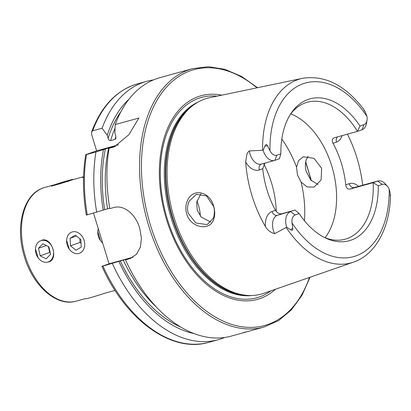 <?xml version="1.0" encoding="UTF-8"?>
<svg xmlns="http://www.w3.org/2000/svg" width="411" height="411" viewBox="0 0 411 411"><rect width="100%" height="100%" fill="white"/><g stroke="black" fill="none" stroke-linecap="round" stroke-linejoin="round"><path stroke-width="0.62" d="M98.306 228.727A11.261 8.749 -109.3 0 0 102.642 242.906M42.081 240.363A11.261 8.749 -109.3 0 0 35.793 252.565A11.261 8.749 -109.3 0 0 46.957 262.249A11.261 8.749 -109.3 0 0 53.245 250.047A11.261 8.749 -109.3 0 0 42.081 240.363M38.49 248.295L40.165 255.817L46.196 258.827L50.553 254.317L48.878 246.795L42.847 243.785L38.49 248.295L46.351 245.537M48.4 246.559L49.716 252.462L50.193 252.703M49.716 252.462L40.165 255.817M57.36 183.809A11.261 0.37 -17 0 0 51.545 185.921A11.261 0.37 -17 0 0 67.26 181.477A11.261 0.37 -17 0 0 73.071 179.34A11.261 0.37 -17 0 0 57.36 183.809M54.915 184.888L69.706 180.398L54.915 184.888M59.035 183.871L58.907 183.445M66.418 181.585L66.299 181.2M83.767 249.112A11.261 8.749 -109.3 0 0 79.739 233.741A11.261 8.749 -109.3 0 0 67.574 236.253A11.261 8.749 -109.3 0 0 71.606 251.624A11.261 8.749 -109.3 0 0 83.767 249.112M80.875 239.567L75.311 235.149L70.106 238.262L70.471 245.799L76.035 250.217L81.239 247.098L80.875 239.567M81.054 243.261L80.022 242.444L70.471 245.799M80.022 242.444L79.847 238.75M76.436 236.042L70.106 238.262M104.43 293.331A11.261 0.37 163 0 1 99.02 295.088A11.261 0.37 163 0 1 86.022 298.694M318.037 184.56L310.819 180.069L306.436 171.834C305.193 168.366 305.06 164.498 306.036 160.223L308.152 156.278M187.452 200.671C193.021 187.462 210.067 191.603 213.653 206.24C215.025 210.858 215.066 215.128 213.782 219.053C210.401 231.491 190.627 228.218 186.671 213.787C185.366 209.158 185.628 204.786 187.452 200.671M213.448 206.245L206.522 195.96L196.427 194.275L189.111 201.22C187.324 205.788 187.056 209.805 188.3 213.278L195.734 222.947L207.134 224.612L213.54 218C214.712 212.893 214.681 208.973 213.448 206.245M67.394 181.631L72.141 179.864L83.561 176.704M48.508 261.966C59.004 259.85 51.966 236.721 41.85 240.183M54.314 184.827L53.23 185.207M245.665 331.893L241.874 333.172L264.042 327.038L278.648 320.559L291.466 309.812L302.054 295.201L310.058 277.235M361.988 129.784L364.012 124.636L360.005 126.038L357.478 131.366L361.988 129.784A12.936 8.128 74.5 0 0 366.571 123.012L367.028 120.182A8.513 5.348 74.5 0 0 366.992 116.483L365.271 111.884C363.432 108.828 363.185 108.561 364.526 111.078M295.031 210.078L277.358 215.302A5.096 3.961 70.7 0 1 272.051 211.49L275.457 210.293C277.142 212.929 279.28 214.069 281.869 213.72L295.031 210.078L299.136 213.561L295.129 214.968L290.52 211.66A13.085 8.22 74.5 0 0 286.575 226.887A13.085 8.22 74.5 0 0 286.678 227.221L290.531 229.682C292.267 230.741 293.007 230.294 292.75 228.341L292.057 222.978A90.096 56.62 74.5 0 0 355.844 255.935A90.096 56.62 74.5 0 0 389.186 189.081L390.322 193.822C390.507 197.383 390.429 197.676 390.085 194.691M261.417 164.081A5.096 3.961 -109.3 0 0 259.341 169.928A18.176 11.426 -105.5 0 1 245.691 162.032L246.672 155.224C247.124 153.267 248.023 151.834 249.359 150.919L263.143 150.246L264.946 145.997C265.783 144.112 266.647 144.066 267.535 145.859L269.96 150.698A8.662 5.441 -105.5 0 0 276.86 155.209L280.867 153.806A73.6 46.258 74.5 0 1 291.404 112.814A73.6 46.258 74.5 0 1 360.005 126.038M276.86 155.209L274.836 160.357A13.085 8.22 -105.5 0 1 274.502 160.46A13.085 8.22 -105.5 0 1 263.245 150.575A13.085 8.22 -105.5 0 1 263.143 150.246M301.078 182.052L297.482 174.978L296.537 167.195L298.53 160.603L303.339 156.766L313.994 158.348L321.638 168.289L321.125 179.946L313.989 187.128L307.13 186.933L301.078 182.052A84.455 53.076 74.5 0 1 304.423 220.722M200.958 193.745L196.658 202.233L197.254 210.139L201.2 217.09L210.966 222.187M276.259 211.46A71.046 44.65 74.5 0 0 271.471 182.767A71.046 44.65 74.5 0 0 263.893 164.189M325.065 237.743A71.046 44.65 74.5 0 0 331.775 166.07A71.046 44.65 74.5 0 0 290.767 113.852M262.588 150.195A95.455 59.985 74.5 0 1 302.645 78.296L209.718 97.684A101.563 63.828 74.5 0 0 194.531 104.302A101.563 63.828 74.5 0 0 173.992 217.337A101.563 63.828 74.5 0 0 247.443 295.422A101.563 63.828 74.5 0 0 263.872 293.29L353.537 262.126C375.402 254.738 389.438 228.521 390.45 196.931M221.786 95.167A105.648 66.392 74.5 0 0 166.542 219.577A105.648 66.392 74.5 0 0 275.514 289.241M200.352 216.099A30.162 18.957 74.5 0 0 198.354 204.801A30.162 18.957 74.5 0 0 196.946 200.84M264.042 327.038A134.053 84.245 74.5 0 1 148.669 225.773A134.053 84.245 74.5 0 1 192.507 68.652L159.874 77.684A134.053 84.245 74.5 0 0 115.208 124.579L138.903 118.019L128.905 134.7L114.304 146.809L109.064 148.299A134.053 84.245 74.5 0 0 109.809 208.618L113.4 207.622C124.117 204.298 135.738 214.48 139.725 228.249L141.415 238.077L140.357 247.15L136.488 254.281L130.107 258.55L125.478 259.87A134.053 84.245 74.5 0 0 231.403 336.075L241.874 333.172M290.423 114.304A71.046 44.65 74.5 0 1 307.3 102.247A71.046 44.65 74.5 0 1 357.478 131.366L334.261 137.788C332.119 138.748 331.708 140.593 333.033 143.331A71.046 44.65 -105.5 0 1 341.413 163.403A71.046 44.65 -105.5 0 1 345.743 184.893C346.19 187.966 347.593 189.363 349.946 189.091L373.162 182.664A71.046 44.65 74.5 0 1 345.209 239.192A71.046 44.65 74.5 0 1 324.536 237.527M275.457 210.293A71.046 44.65 -105.5 0 1 267.078 190.221A71.046 44.65 -105.5 0 1 262.752 168.731L264.854 163.131M362.656 185.227A97.227 61.1 74.5 0 0 356.959 157.947A97.227 61.1 74.5 0 0 347.418 134.15M245.691 162.032A96.554 60.679 74.5 0 0 251.933 195.538A96.554 60.679 74.5 0 0 265.403 226.507C267.638 230.273 270.721 232.652 274.651 233.654L286.678 227.221M358.577 186.358A18.033 11.333 -105.5 0 0 349.15 183.696A5.096 3.961 -109.3 0 0 354.457 187.508L377.673 181.081L382.281 184.39A8.513 5.348 -105.5 0 1 387.594 186.543A8.513 5.348 -105.5 0 1 389.186 189.081M382.281 184.39L378.274 185.798L373.162 182.664L377.673 181.081A12.936 8.128 -105.5 0 1 378.002 180.979A12.936 8.128 -105.5 0 1 385.749 184.349L387.594 186.543M299.136 213.561A73.6 46.258 74.5 0 0 326.144 238.303A73.6 46.258 74.5 0 0 378.274 185.798M295.129 214.968A8.662 5.441 74.5 0 0 292.057 222.978M364.012 124.636A8.513 5.348 74.5 0 0 367.028 120.182M274.836 160.357L279.346 158.774L280.867 153.806M153.431 79.924A134.053 84.245 74.5 0 0 146.758 81.316A134.053 84.245 74.5 0 0 102.098 128.206L92.675 130.816L91.632 131.916L91.679 134.685L96.621 150.852L86.577 154.372C85.447 154.772 85.431 154.824 86.531 154.541C85.431 154.824 85.447 154.772 86.577 154.372M128.997 99.179A127.775 80.299 74.5 0 0 107.209 135.286L102.098 128.206M115.208 124.579L114.885 133.159L115.815 136.185L115.902 138.425L115.054 139.411L110.595 140.649C109.403 140.593 108.586 139.817 108.134 138.312L107.209 135.286M125.478 259.87L127.703 258.766L102.94 266.107C101.815 266.41 101.687 266.405 102.56 266.092L109.033 263.821L93.533 213.124M86.891 214.84C86.017 215.153 86.146 215.159 87.271 214.855L109.727 208.156M101.985 266.328C125.648 319.994 171.741 353.491 208.87 342.312A134.053 84.245 74.5 0 1 102.94 266.107C101.815 266.41 101.687 266.405 102.56 266.092M109.064 148.299L113.092 146.686C114.032 146.357 114.073 146.301 113.215 146.527L95.953 151.931A134.053 84.245 74.5 0 0 96.693 212.246M95.953 151.931L86.531 154.541A134.053 84.245 74.5 0 0 87.271 214.855M112.362 263.497A134.053 84.245 74.5 0 0 218.292 339.702A134.053 84.245 74.5 0 0 224.73 337.467M103.536 149.47A127.775 80.299 74.5 0 0 103.223 210.16M118.892 261.411A127.775 80.299 74.5 0 0 193.874 333.516M113.092 146.686C114.032 146.357 114.073 146.301 113.215 146.527A123.259 77.463 74.5 0 0 113.184 146.655M128.006 258.781L127.703 258.766A123.259 77.463 74.5 0 0 127.749 258.868M133 257.183L109.033 263.821M118.378 144.826L96.621 150.852M82.971 177.311L82.693 177.768M51.822 185.936L51.539 186.394M97.782 231.696L100.438 240.553M66.628 240.317L69.284 249.174M35.474 248.943L38.136 257.8M83.556 176.894A11.261 0.37 -17 0 0 82.698 177.295A11.261 0.37 -17 0 0 83.546 177.198M43.217 187.93A58.984 37.067 -105.5 0 1 44.717 187.457L43.114 187.961C23.72 194.218 15.351 225.29 23.71 254.25C31.513 284.448 55.978 307.341 76.189 301.15A58.984 37.067 -105.5 0 1 25.071 255.395A58.984 37.067 -105.5 0 1 43.217 187.93M292.75 228.341L290.531 229.682M274.502 160.46L261.339 164.107A13.085 8.22 -105.5 0 1 250.078 154.223A13.085 8.22 -105.5 0 1 249.359 150.919M194.531 104.302L193.139 105.273A100.988 63.464 74.5 0 0 172.718 217.66A100.988 63.464 74.5 0 0 245.747 295.303L247.443 295.422M195.086 103.916A100.895 63.407 74.5 0 0 172.25 217.789A100.895 63.407 74.5 0 0 248.116 295.463M198.184 102.01A100.895 63.407 74.5 0 0 171.166 218.087A100.895 63.407 74.5 0 0 251.753 295.509M217.003 96.164A103.937 65.318 74.5 0 0 167.38 219.269A103.937 65.318 74.5 0 0 270.9 290.844M310.957 180.229A132.712 83.402 74.5 0 0 308.091 169.918A132.712 83.402 74.5 0 0 305.579 162.232M256.983 87.82A132.712 83.402 74.5 0 0 163.085 91.227A132.712 83.402 74.5 0 0 150.472 225.213A132.712 83.402 74.5 0 0 230.915 324.145A132.712 83.402 74.5 0 0 309.478 277.44M286.236 227.54A95.455 59.985 74.5 0 0 353.537 262.126M366.992 116.483A90.096 56.62 74.5 0 0 303.19 83.705A90.096 56.62 74.5 0 0 269.96 150.698M91.632 131.916C101.224 106.208 116.462 90.209 137.341 83.926A134.053 84.245 74.5 0 0 92.675 130.816M121.024 111.515A125.406 78.814 74.5 0 0 108.134 138.312M115.065 128.222A123.259 77.463 74.5 0 0 110.595 140.649M115.917 136.596A123.259 77.463 74.5 0 0 115.054 139.411M105.416 148.813A125.406 78.814 74.5 0 0 104.661 209.656M120.331 260.903A125.406 78.814 74.5 0 0 180.691 327.043M108.751 147.76A123.259 77.463 74.5 0 0 107.574 208.752M123.243 260.004A123.259 77.463 74.5 0 0 156.19 306.883M296.537 167.195A84.455 53.076 74.5 0 0 281.812 139.062M129.069 258.873L131.109 258.159M113.246 147.143L115.373 146.398M267.535 145.859L264.946 145.997M259.341 169.928L262.752 168.731M272.051 211.49A18.176 11.426 74.5 0 0 265.403 226.507M274.651 233.654A13.085 8.22 74.5 0 1 277.358 215.302L281.869 213.72M337.534 136.884A5.096 3.961 70.7 0 0 336.445 142.134A18.033 11.333 74.5 0 0 342.116 135.615M336.445 142.134L333.033 143.331M349.15 183.696L345.743 184.893M378.002 180.979L354.785 187.406A12.936 8.128 -105.5 0 0 354.457 187.508L349.946 189.091M73.071 179.34L73.405 179.52M54.663 184.703L44.717 187.457M192.507 68.652L208.367 66.695L224.889 69.32L241.483 76.41L257.584 87.697M305.681 161.631L311.379 180.696M302.645 78.296C324.896 74.915 345.209 85.195 363.581 109.141M137.341 83.926L146.758 81.316M85.709 154.721C82.544 173.75 82.75 193.869 86.315 215.076M208.87 342.312L218.292 339.702M115.034 290.397L103.618 293.557M85.688 298.52L76.189 301.15"/></g></svg>
